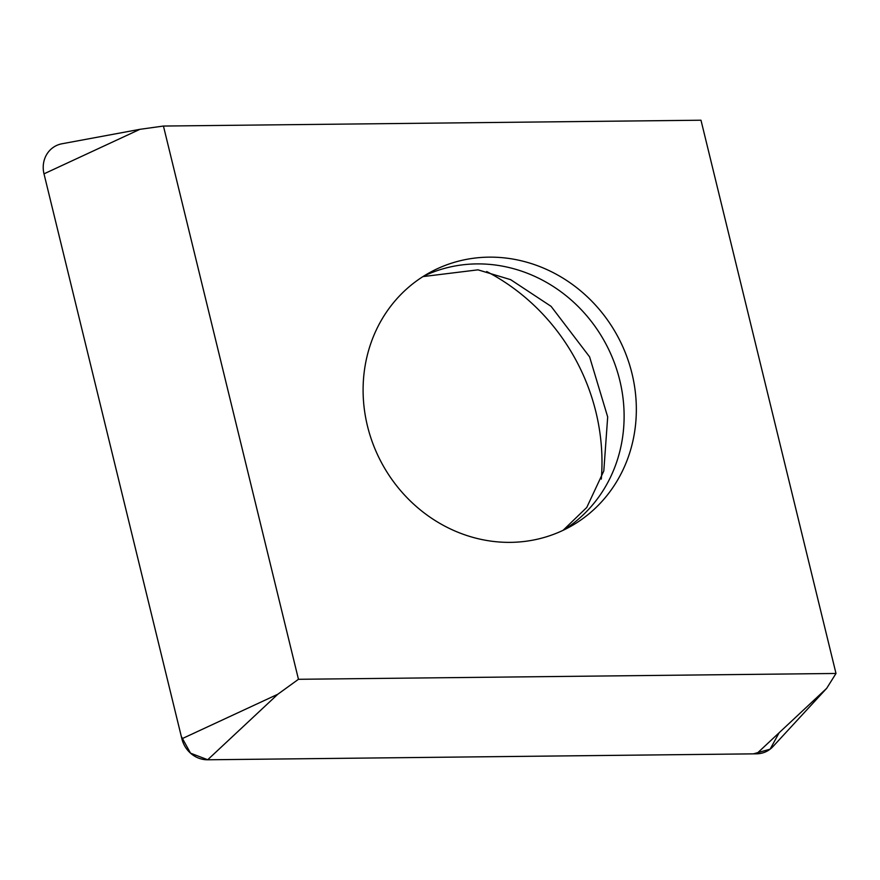 <?xml version="1.0" encoding="UTF-8"?>
<svg xmlns="http://www.w3.org/2000/svg" width="880" height="880" viewBox="0 0 880 880"><rect width="100%" height="100%" fill="white"/><g stroke="black" fill="none" stroke-linecap="round" stroke-linejoin="round"><path stroke-width="1.32" d="M610.951 490.292A145.167 133.914 -118.9 0 1 569.888 526.834A145.167 133.914 -118.9 0 1 382.492 464.486A145.167 133.914 -118.9 0 1 429.55 272.679A145.167 133.914 -118.9 0 1 600.127 310.409A145.167 133.914 -118.9 0 1 610.951 490.292M700.986 120.219L163.438 126.049L298.463 679.294L836 673.464L700.986 120.219M163.438 126.049L139.909 129.327L44 173.844A26.191 24.156 -118.9 0 1 61.974 143.77L139.909 129.327M836 673.464L826.694 688.314L772.948 746.581A26.191 24.156 -118.9 0 1 756.58 753.819L207.669 759.781A26.191 24.156 -118.9 0 1 181.874 738.782L44 173.844L181.302 736.428L190.531 753.17L207.801 759.781L753.401 753.863L770.121 749.177L779.13 732.754M298.463 679.294L277.783 694.265L207.669 759.781M486.695 271.535A202.653 186.956 -118.9 0 1 601.293 479.083M756.58 753.819L826.694 688.314M181.874 738.782L277.783 694.265M563.673 530.035A145.167 133.914 61.1 0 0 598.719 497.046A145.167 133.914 61.1 0 0 590.282 320.089A145.167 133.914 61.1 0 0 423.533 276.232M563.068 530.332L586.773 507.441L603.801 470.987L607.684 416.944L589.6 356.873L551.089 306.35L510.653 279.664L477.994 269.841L422.95 276.595"/></g></svg>
